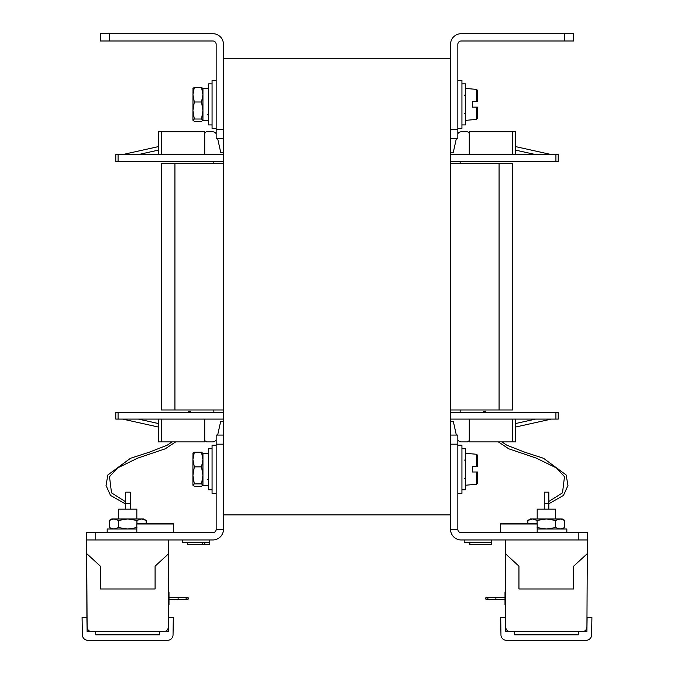 <?xml version="1.0" encoding="UTF-8"?>
<svg xmlns="http://www.w3.org/2000/svg" width="674" height="674" viewBox="0 0 674 674"><rect width="100%" height="100%" fill="white"/><g stroke="black" fill="none" stroke-linecap="round" stroke-linejoin="round"><path stroke-width="1.01" d="M450.527 58.781L450.527 514.877L223.473 514.877L223.473 58.781L450.527 58.781M204.736 154.565L204.736 131.759L158.373 131.759L158.373 154.565M161.701 131.759L161.701 154.565M469.264 154.565L469.264 131.759L515.627 131.759L515.627 154.565M118.076 154.565L115.793 154.565L115.793 161.406L118.076 161.406L118.076 154.565L223.473 154.565M555.924 154.565L558.207 154.565L558.207 161.406L555.924 161.406L555.924 154.565L450.527 154.565M122.634 154.565L158.373 146.62M469.264 134.042A2.283 2.283 0 0 0 466.989 131.759L461.522 131.759A4.558 4.558 0 0 0 457.831 133.646M456.34 138.6L453.307 152.282L450.527 152.282M223.473 152.282L220.693 152.282L217.66 138.6M204.736 134.042A2.283 2.283 0 0 1 207.011 131.759L212.478 131.759A4.558 4.558 0 0 1 216.169 133.646M555.924 161.406L450.527 161.406M223.473 161.406L118.076 161.406M115.793 412.252L118.076 412.252L118.076 419.093L115.793 419.093L115.793 412.252M555.924 412.252L555.924 419.093L558.207 419.093L558.207 412.252L450.527 412.252M223.473 412.252L118.076 412.252M555.924 419.093L450.527 419.093M223.473 419.093L118.076 419.093M158.466 441.9L204.736 441.9L204.736 439.616A2.283 2.283 0 0 0 207.011 441.9L212.478 441.9A4.558 4.558 0 0 0 216.169 440.012M204.736 419.093L204.736 439.616M161.406 441.9L161.406 419.093M469.264 419.093L469.264 439.616A2.283 2.283 0 0 1 466.989 441.9L461.522 441.9A4.558 4.558 0 0 1 457.831 440.012M217.66 435.059L220.693 421.376L223.473 421.376M456.34 435.059L453.307 421.376L450.527 421.376M515.534 441.9L469.264 441.9L469.264 439.616M512.594 441.9L512.594 419.093M551.366 419.093L515.576 427.046M158.424 427.046L122.634 419.093M213.852 161.406L213.852 163.689M213.852 409.977L213.852 412.252M460.148 161.406L460.148 163.689M460.148 409.977L460.148 412.252M515.627 146.62L551.366 154.565M512.299 131.759L512.299 154.565M499.072 409.977L499.072 163.689L512.754 163.689L512.754 409.977L450.527 409.977M223.473 409.977L161.246 409.977L161.246 163.689L223.473 163.689M499.072 163.689L450.527 163.689M505.601 625.253L505.677 623.239M505.694 627.098C505.972 629.853 507.497 631.37 510.252 631.631C507.497 631.37 505.972 629.853 505.694 627.098L505.332 553.64L505.5 618.867M586.961 619.945L586.961 619.077M591.907 617.494L591.629 634.916A5.476 5.476 0 0 1 586.161 640.3L506.435 640.3A5.476 5.476 0 0 1 500.959 634.916L500.689 617.494L505.475 617.494L505.694 631.631L514.254 631.631L514.372 634.824L578.225 634.824L578.334 631.631L567.289 631.631L586.894 631.631L587.113 617.494L591.907 617.494M587.29 553.64L587.357 539.958L505.264 539.958L505.332 553.64L518.946 566.168L518.946 588.975L573.675 588.975L573.675 566.168L587.29 553.64L586.928 627.098C586.641 629.853 585.125 631.37 582.361 631.631C585.125 631.37 586.641 629.853 586.928 627.098C586.641 629.853 585.125 631.37 582.361 631.631C585.125 631.37 586.641 629.853 586.928 627.098M514.254 631.631L578.334 631.631M544.255 492.163L544.255 503.562L548.821 503.562L548.821 492.163L544.255 492.163M505.652 619.12L505.584 604.856L505.652 619.12M505.517 592.084L505.332 553.64L505.517 592.084L505.003 592.084L505.517 592.042L505.332 553.64L505.517 592.042L505.003 592.042M544.255 509.156L544.255 503.562M548.821 503.562L548.821 509.156M87.081 623.239L87.098 625.253M87.106 627.098C87.384 629.853 88.901 631.37 91.664 631.631C88.901 631.37 87.384 629.853 87.106 627.098L86.735 553.64L86.904 618.867M168.365 619.945L168.374 619.077M173.311 617.494L173.041 634.916A5.476 5.476 0 0 1 167.565 640.3L87.839 640.3A5.476 5.476 0 0 1 82.371 634.916L82.093 617.494L86.887 617.494L87.106 631.631L95.666 631.631L95.775 634.824L159.628 634.824L159.746 631.631L148.701 631.631L168.306 631.631L168.525 617.494L173.311 617.494M95.767 532.662L212.816 532.662A3.362 3.362 0 0 0 216.169 529.301L216.169 444.183L223.473 444.183L223.473 529.301A10.658 10.658 0 0 1 212.816 539.958L86.643 539.958L86.643 532.662L95.767 532.662L95.767 539.958L86.668 539.958L86.735 553.64L100.35 566.168L100.35 588.975L155.087 588.975L155.087 566.168L168.694 553.64L168.332 627.098C168.053 629.853 166.529 631.37 163.774 631.631C166.529 631.37 168.053 629.853 168.332 627.098C168.053 629.853 166.529 631.37 163.774 631.631C166.529 631.37 168.053 629.853 168.332 627.098M95.666 631.631L159.746 631.631M168.694 553.64L168.77 539.958M125.667 492.163L125.667 503.562L130.225 503.562L130.225 492.163L125.667 492.163M87.064 619.12L86.735 553.64L87.064 619.12M125.667 509.156L125.667 503.562M130.225 503.562L130.225 509.156M216.169 445.211L212.066 445.211L212.066 493.326L216.169 493.326M216.169 80.332L212.066 80.332L212.066 128.456L216.169 128.456M457.831 493.326L461.934 493.326L461.934 445.211L457.831 445.211M457.831 128.456L461.934 128.456L461.934 80.332L457.831 80.332M461.934 489.787L465.582 489.787L465.582 448.741L461.934 448.741M461.934 124.917L465.582 124.917L465.582 83.871L461.934 83.871M212.066 448.741L208.418 448.741L208.418 489.787L212.066 489.787M212.066 83.871L208.418 83.871L208.418 124.917L212.066 124.917M208.418 485.229L202.866 485.364L202.95 453.619L208.418 453.307M205.68 453.383L202.866 453.164M208.418 120.36L202.866 120.494L202.95 88.749L208.418 88.429M205.68 88.513L202.866 88.294M477.436 466.526L477.436 455.177L477.436 466.526L472.423 466.526L472.423 472.002L477.436 472.002L477.436 483.359L477.436 472.002M194.339 452.237L192.916 453.442L194.339 452.237L201.518 452.237L202.95 453.442L201.518 452.237L202.95 459.55L202.95 475.381L201.518 483.898L194.339 483.898L192.916 475.381L194.339 466.871L192.916 459.55L194.339 452.237L192.916 459.55L192.916 485.229L194.339 486.291L201.518 486.291L202.95 485.095L202.95 475.381L201.518 466.871L194.339 466.871M202.95 453.307L202.95 459.55L201.518 466.871M194.339 483.898L192.916 485.095M201.518 483.898L202.95 485.095M192.991 453.164L192.916 459.55M201.518 119.02L202.95 120.225L202.95 110.511L201.518 119.02L194.339 119.02L192.916 110.511L194.339 101.993L192.916 94.68L194.339 87.367L192.916 88.564L194.339 87.367L201.518 87.367L202.95 94.68L201.518 101.993L194.339 101.993M202.95 88.564L201.518 87.367L202.95 88.564M202.95 88.429L202.95 110.511L201.518 101.993M194.339 119.02L192.916 120.225L194.339 121.421L201.518 121.421L202.95 120.225M192.991 88.294L192.916 120.225M477.436 101.656L477.436 90.308L477.436 101.656L472.423 101.656L472.423 107.132L477.436 107.132L477.436 118.481L477.436 107.132M555.427 518.98L555.427 509.156L537.186 509.156L537.186 518.98M136.839 518.98L136.839 509.156L118.599 509.156L118.599 518.98M537.186 529.014L566.834 529.014L566.834 532.662M107.191 532.662L107.191 529.014L136.814 529.014M562.276 529.014L564.745 527.59L564.745 520.404L560.136 518.98L555.528 520.404L555.528 527.59L560.136 529.014L564.745 527.59L560.136 529.014M537.094 523.715L537.094 520.404L546.311 518.98L555.528 520.404M537.094 527.59L546.311 529.014L555.528 527.59M537.094 520.404L532.485 518.98L527.877 520.404L527.877 523.538L511.414 523.538L527.877 523.538M564.745 520.404L562.276 518.98L530.345 518.98L527.877 520.404M137.269 532.662A0.455 0.455 0 0 1 136.814 532.207L173.302 532.207L173.302 523.993A0.455 0.455 0 0 0 172.847 523.538L137.269 523.538L162.586 523.538L146.148 523.538L146.148 520.404L141.54 518.98L136.932 520.404L136.932 523.69M136.932 527.59L127.715 529.014L118.498 527.59L118.498 520.404L127.715 518.98L136.932 520.404M118.498 520.404L113.898 518.98L109.289 520.404L109.289 527.59L113.898 529.014L118.498 527.59M143.68 518.98L146.148 520.404L143.68 518.98L111.758 518.98L109.289 520.404L111.758 518.98M483.561 411.671L485.794 411.199L483.561 411.671L483.671 412.252M548.821 501.515L562.495 492.846L564.492 476.712L556.522 468L536.184 458.076L508.727 448.791L498.347 441.9M172.123 441.9L167.11 445.253L149.013 452.279L130.47 458.295L107.848 474.985L106.037 485.533L110.519 495.407L125.179 503.79L125.179 501.515L111.505 492.846L109.508 476.712L117.478 468L137.816 458.076L165.273 448.791L175.653 441.9M188.206 411.199L190.439 411.671L188.206 411.199L188.004 412.252M457.831 529.301A3.362 3.362 0 0 0 461.185 532.662L578.233 532.662L578.233 539.958L461.185 539.958A10.658 10.658 0 0 1 450.527 529.301L450.527 444.183L457.831 444.183L457.831 529.301L450.527 529.301M578.233 532.662L587.357 532.662L587.357 539.958M450.527 435.059L457.831 435.059L457.831 444.183M216.169 529.301L223.473 529.301M216.169 444.183L216.169 435.059L223.473 435.059M173.302 532.207A0.455 0.455 0 0 1 172.847 532.662A0.455 0.455 0 0 0 173.302 532.207M137.269 523.538A0.455 0.455 0 0 0 136.814 523.993L136.814 532.207M536.731 532.662A0.455 0.455 0 0 0 537.186 532.207L500.698 532.207A0.455 0.455 0 0 0 501.153 532.662A0.455 0.455 0 0 1 500.698 532.207L500.698 523.993A0.455 0.455 0 0 1 501.153 523.538L536.731 523.538A0.455 0.455 0 0 1 537.186 523.993L500.698 523.993M537.186 532.207L537.186 523.993M536.731 523.538L526.47 523.538M511.414 523.538L501.153 523.538M223.473 138.6L216.169 138.6L216.169 129.475L223.473 129.475L223.473 44.358A10.658 10.658 0 0 0 212.816 33.7L109.449 33.7L109.449 40.996L212.816 40.996A3.362 3.362 0 0 1 216.169 44.358L216.169 129.475M109.449 40.996L100.325 40.996L100.325 33.7L109.449 33.7M564.551 33.7L461.185 33.7A10.658 10.658 0 0 0 450.527 44.358L450.527 129.475L457.831 129.475L457.831 44.358A3.362 3.362 0 0 1 461.185 40.996L564.551 40.996L564.551 33.7L573.675 33.7L573.675 40.996L564.551 40.996M457.831 129.475L457.831 138.6L450.527 138.6M469.298 542.241L469.298 544.525L491.582 544.525L491.582 539.958M491.582 542.241L464.209 542.241L464.209 539.958M469.854 544.525L469.854 542.241M187.507 542.241L187.507 544.525L209.791 544.525L209.791 539.958M209.791 542.241L182.418 542.241L182.418 539.958M202.545 544.525L202.545 542.241M204.778 544.525L204.778 542.241M168.997 597.29L187.22 597.324L186.1 598.47A1.137 1.137 180 0 0 187.237 599.607A1.137 1.137 180 0 0 188.375 598.47A1.137 1.137 180 0 0 187.237 597.324A1.137 1.137 180 0 0 186.1 598.47A1.137 1.137 180 0 1 187.237 597.324A1.137 1.137 180 0 1 188.375 598.47L188.375 598.436A1.137 1.137 180 0 0 186.968 597.324A1.137 1.137 180 0 1 188.375 598.436L188.375 598.47C185.847 600.205 192.132 599.464 178.113 599.607L178.113 597.332L168.997 597.332M168.508 592.042L168.997 592.042L168.997 604.856L168.441 604.856M505.003 599.607L495.887 599.607C481.868 599.464 488.153 600.205 485.625 598.47A1.137 1.137 0 0 1 486.763 597.324A1.137 1.137 0 0 1 487.9 598.47L487.9 598.47A1.137 1.137 0 0 1 486.763 599.607A1.137 1.137 0 0 1 485.625 598.47L485.625 598.436A1.137 1.137 -0 0 1 487.032 597.324M505.003 604.856L505.584 604.856L505.003 604.856L505.003 592.084M505.003 597.29L495.887 597.29L495.887 599.607L486.653 599.599A1.137 1.137 0 0 1 486.636 599.599L486.013 599.321M505.003 597.332L486.78 597.324L487.9 598.47A1.137 1.137 0 0 0 486.763 597.324A1.137 1.137 0 0 0 485.625 598.47A1.137 1.137 0 0 1 486.763 597.324A1.137 1.137 0 0 1 487.9 598.47A1.137 1.137 0 0 0 486.763 597.324A1.137 1.137 0 0 0 485.625 598.47L486.636 597.299A1.137 1.137 -0 0 1 486.653 597.299L495.887 597.29L486.653 597.299M158.373 150.125L138.406 154.565M515.576 423.542L535.594 419.093M138.406 419.093L158.424 423.542M535.594 154.565L515.627 150.125M174.928 409.977L174.928 163.689M465.582 485.229L476.611 484.261L476.611 472.002M476.611 466.526L476.611 454.268L465.582 453.307M465.582 120.36L476.611 119.391L477.436 118.481L476.611 119.391L476.611 107.132M476.611 101.656L476.611 89.398L477.436 90.308L476.611 89.398L465.582 88.429M173.302 523.993L136.814 523.993M158.424 441.9L158.424 419.093M515.576 441.9L515.576 419.093M207.508 479.298L208.418 480.208M207.508 114.428L208.418 115.338M464.672 460.148L465.582 459.23L464.672 460.148M476.611 484.261L477.436 483.359L476.611 484.261M464.672 478.388L465.582 479.298M476.611 454.268L477.436 455.177L476.611 454.268M464.672 95.27L465.582 94.36L464.672 95.27M464.672 113.518L465.582 114.428M111.758 529.014L109.289 527.59L111.758 529.014M501.877 441.9L506.89 445.253L524.987 452.279L543.53 458.295L566.152 474.985L567.963 485.533L563.481 495.407L548.821 503.79L563.481 495.407L567.963 485.533L566.152 474.985M485.996 412.252L485.794 411.199M190.329 412.252L190.439 411.671M187.987 599.321L168.997 599.607M178.113 597.29L187.347 597.299L178.113 597.29M187.987 597.577L187.364 597.299L188.375 598.436M168.997 592.084L168.508 592.084M486.636 597.299L485.625 598.436M495.887 597.332L486.855 597.332M487.007 597.349L487.563 597.653M178.113 597.332L187.145 597.332M186.993 597.349L186.437 597.653"/></g></svg>
